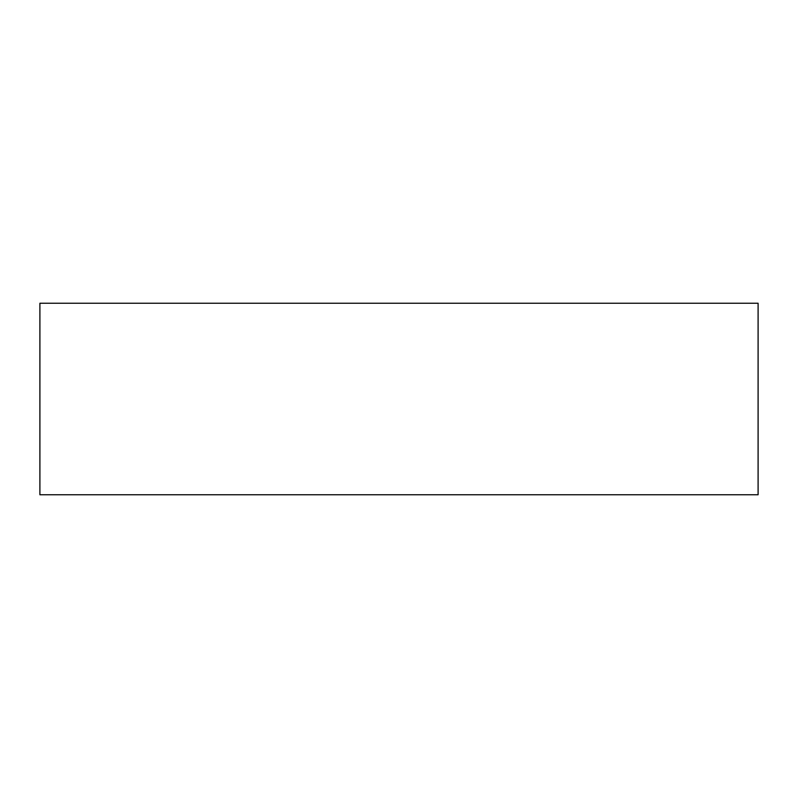 <?xml version="1.0" encoding="UTF-8"?>
<svg xmlns="http://www.w3.org/2000/svg" width="798" height="798" viewBox="0 0 798 798"><rect width="100%" height="100%" fill="white"/><g stroke="black" fill="none" stroke-linecap="round" stroke-linejoin="round"><path stroke-width="1.2" d="M39.9 303.24L39.9 494.76L758.1 494.76L758.1 303.24L39.9 303.24"/></g></svg>
